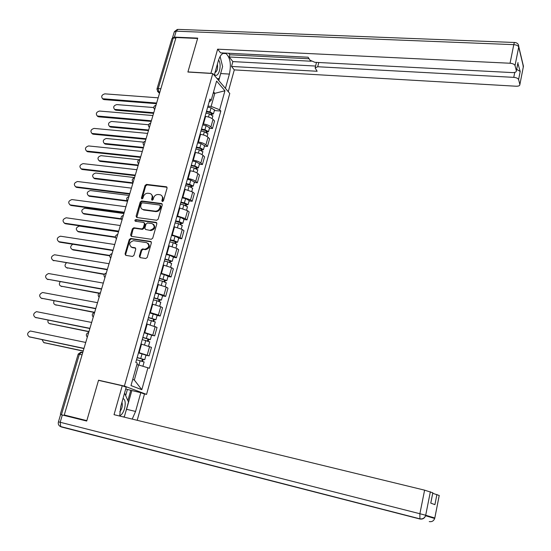 <?xml version="1.0" encoding="UTF-8"?>
<svg xmlns="http://www.w3.org/2000/svg" width="551" height="551" viewBox="0 0 551 551"><rect width="100%" height="100%" fill="white"/><g stroke="black" fill="none" stroke-linecap="round" stroke-linejoin="round"><path stroke-width="0.83" d="M162.4 201.604L163.42 200.86L167.077 188.098L166.471 186.796L146.518 184.392L145.085 185.446L141.393 198.057L141.917 198.994L142.923 198.25L143.398 196.617C144.286 194.331 145.822 193.208 148.005 193.243L150.058 193.525C151.842 194.186 152.503 195.577 152.048 197.706L151.573 199.352L152.104 200.288L153.116 199.552L153.591 197.905C154.473 195.605 156.023 194.475 158.233 194.51L160.32 194.806C162.111 195.467 162.786 196.872 162.338 199.007L161.863 200.66L162.4 201.604M139.334 256.208L140.092 257.62L145.733 258.515L147.213 257.448L151.394 242.839L150.63 241.441L130.711 238.473L129.265 239.527L125.043 253.956L125.78 255.361L132.571 256.429L133.955 255.361L135.76 249.142L135.016 247.743L131.682 247.234C128.548 244.527 129.161 242.337 133.521 240.677L146.704 242.654C149.893 245.326 149.307 247.53 144.941 249.266L142.557 248.9L141.139 249.968L139.334 256.208L139.961 256.614L140.092 257.62M124.388 386.079L98.546 380.218L86.831 420.64L64.26 414.999L176.024 37.523L197.623 38.453L187.891 72.029L212.782 73.538L124.388 386.079L146.559 394.399L229.774 93.456L212.782 73.538M156.704 220.255L158.171 219.188L162.269 204.876L161.608 203.546L141.676 200.97L140.236 202.024L136.097 216.164L136.793 217.507L156.704 220.255M156.863 223.761L152.717 238.218L151.263 239.286L131.338 236.345L130.594 234.967L132.392 228.837L133.838 227.783L141.855 228.934L143.308 227.873L144.493 223.802L143.777 222.439L135.374 221.268C134.589 220.552 134.761 219.994 135.89 219.58L156.14 222.39L156.863 223.761M143.522 393.703L146.559 394.399M64.26 414.999L70.535 417.004M157.014 88.842L171.933 38.632L173.241 37.998L158.233 88.58L158.695 91.989L159.618 92.919M175.845 38.115L173.241 37.998M202.933 123.968L203.471 124.016C206.701 124.436 209.187 125.401 210.916 126.909L213.023 119.36C211.302 117.824 208.829 116.86 205.599 116.454L205.062 116.406M213.023 119.36L214.553 120.993L212.459 128.521L209.421 128.252M210.916 126.909L212.459 128.521M204.428 146.139L207.465 146.435L209.587 138.838L208.023 137.254C206.281 135.773 203.794 134.816 200.55 134.389L200.013 134.334M197.864 141.979L198.401 142.027C201.645 142.468 204.145 143.418 205.895 144.879L207.465 146.435M199.379 164.205L202.424 164.529L204.566 156.856L202.982 155.334C201.211 153.901 198.704 152.958 195.453 152.496L194.916 152.448M192.747 160.162L193.277 160.217C196.535 160.685 199.049 161.622 200.833 163.034L202.424 164.529M194.276 182.45L197.334 182.808L199.496 175.053L197.885 173.586C196.094 172.208 193.566 171.271 190.302 170.796L189.764 170.734M187.574 178.524L188.111 178.586C191.376 179.082 193.911 180.005 195.715 181.369L197.334 182.808M189.131 200.881L192.189 201.267L194.372 193.435L192.74 192.03L184.564 189.207M182.347 197.079L190.543 199.882L192.189 201.267M183.924 219.498L186.996 219.911L189.2 211.997L187.54 210.654L179.309 207.865M177.071 215.82L185.322 218.589L186.996 219.911M178.669 238.294L181.747 238.741L183.972 230.752L182.285 229.471L173.999 226.716M171.74 234.747L180.046 237.488L181.747 238.741M173.365 257.289L176.451 257.772L178.696 249.693L176.981 248.473L168.64 245.76M166.354 253.873L174.715 256.573L176.451 257.772M168 276.478L171.092 276.988L173.365 268.833L171.616 267.676L163.22 264.997M160.913 273.2L169.336 275.858L171.092 276.988M162.586 295.859L165.686 296.404L167.979 288.166L166.202 287.078L157.751 284.433M155.416 292.719L163.895 295.343L165.686 296.404M157.111 315.441L160.217 316.026L162.538 307.699L160.734 306.673L152.221 304.076M149.865 312.445L158.399 315.027L160.217 316.026M151.58 335.228L154.693 335.848L157.042 327.432L146.635 323.919M144.252 332.377L154.693 335.848M145.994 355.223L149.114 355.877L151.484 347.378L140.987 343.969M138.576 352.516L149.114 355.877M207.954 106.143L211.136 106.391L214.8 93.339L213.547 91.921M213.182 93.222L214.8 93.339L224.939 90.77L219.656 109.766L211.136 106.391M209.118 102.018L211.171 100.372L216.605 81.059L224.939 90.77M132.722 379.405L134.327 380.038L138.57 364.934L149.404 368.282L220.82 111.047L219.656 109.766M147.95 367.662L141.821 389.702L130.986 385.576L137.309 363.088L135.787 362.434L209.959 99.028L211.171 100.372M98.546 380.218L99.559 380.589M138.57 364.934L136.889 364.576M214.373 110.537L220.82 111.047M134.327 380.038L141.821 389.702M162.449 201.611L163.062 197.816L161.65 195.584M151.367 194.289L152.792 196.514L152.166 200.295M167.022 187.271L147.124 184.874L145.691 185.921L142 198.994M161.608 203.546L162.201 204.008L142.282 201.432L140.849 202.486L136.793 217.514M160.327 205.998L159.79 205.055L142.385 202.796L141.38 203.539L140.87 205.268C140.402 207.493 141.118 208.912 143.005 209.525L155.162 211.157C157.379 211.205 158.936 210.076 159.824 207.755L160.327 205.998L160.926 206.46L160.279 205.392M142.22 209.235L143.253 209.573M160.926 206.46L160.424 208.209C159.535 210.53 157.979 211.66 155.761 211.612L143.859 210.021M144.403 222.886L145.106 224.243L143.928 228.307L142.475 229.368L134.465 228.217L133.018 229.271L131.324 236.338M156.773 222.838L136.517 220.021L135.512 221.288M150.244 230.132C154.652 228.562 155.306 226.392 152.228 223.623L147.496 222.962L146.036 224.023L144.858 228.093L145.595 229.471L150.857 230.566C154.865 229.457 155.754 227.363 153.536 224.298M145.56 229.464L150.857 230.566M148.04 243.287C150.368 246.29 149.541 248.418 145.56 249.672L143.177 249.314L141.759 250.381L139.961 256.614M131.042 247.048L131.682 247.234M135.016 247.743L135.642 248.157L132.316 247.64M151.291 241.868L131.324 238.893L129.891 239.947L125.683 254.355L125.8 255.361M205.978 113.169L209.394 113.823L212.824 116.096M206.356 111.812L210.193 112.542L211.88 113.478L210.909 114.257M153.743 107.541L116.743 104.594C113.671 105.565 112.941 107.156 114.553 109.374L153.757 112.728M206.522 111.233L209.938 111.887L213.451 113.843L211.66 114.601M207.672 107.149L211.088 107.796L214.504 110.09M153.577 113.334L115.979 110.228L114.629 109.442M211.281 112.914L211.04 113.795L211.694 114.498M156.436 103.678L104.043 99.607L102.672 98.815M158.171 97.823L104.821 93.849C101.694 94.848 100.943 96.473 102.569 98.725L156.629 103.03M200.95 131.014L204.387 131.682L207.851 133.893M201.349 129.602L205.199 130.353L206.9 131.269L205.902 132.116M148.563 124.746L111.564 121.461C108.43 122.474 107.727 124.092 109.442 126.317L148.639 130.002M201.501 129.058L204.931 129.726L208.478 131.634L206.666 132.447M202.665 124.932L206.095 125.594L209.545 127.825M148.467 130.58L110.799 127.116L109.456 126.331L110.214 126.971M206.294 130.725L206.06 131.558L206.728 132.24M195.88 149.032L199.324 149.714L202.823 151.869M196.287 147.572L200.158 148.343L201.873 149.238L201.032 149.5L200.853 150.148M143.577 142.144L106.336 138.487C103.14 139.541 102.458 141.187 104.284 143.418L143.48 147.441M196.431 147.055L199.875 147.737L203.457 149.603L201.618 150.478M197.609 142.888L201.046 143.57L204.538 145.739M143.315 147.992L105.565 144.169L104.256 143.412M201.26 148.708L201.032 149.5L201.707 150.154M210.888 73.421L217.617 49.177L510.054 63.241L513.78 44.652L176.168 31.173L174.405 37.117L197.719 38.115L187.919 71.919L210.778 73.297M214.256 75.267L218.375 60.665C220.338 54.611 222.88 52.249 226.006 53.571C230.235 57.559 231.365 64.391 229.395 74.082L225.421 88.36M228.259 91.68L234.292 69.894L231.516 66.444L317.149 71.265L315.117 67.925L317.713 66.74L513.766 77.36L514.751 72.415M228.631 53.261L229.822 54.769L229.202 56.987L232.866 61.595L231.516 66.444M234.292 69.894L516.101 86.225C518.601 86.266 519.855 85.715 519.868 84.585L523.388 66.568L518.718 46.993L515.027 65.548L516.37 70.838C516.363 72.036 515.082 72.622 512.52 72.601L314.883 62.304L310.027 60.217L308.092 57.221L220.579 52.855L217.617 49.177M519.862 84.537L518.594 79.578C518.03 78.366 516.418 77.622 513.766 77.36M516.666 69.364L520.199 71.444L517.864 63.303M515.027 65.548C514.434 64.267 512.781 63.496 510.054 63.241M174.405 37.117L172.435 38.081M229.202 56.987L311.177 61.223M229.822 54.769L309.097 58.778M232.866 61.595L315.592 66.051M315.248 67.394L316.494 62.387M218.795 80.591L221.316 71.162M221.598 62.483L220.207 56.905M218.017 79.675L218.313 78.6M125.669 395.604L127.391 389.474L140.787 392.677L144.479 394.061L137.206 420.303M140.787 392.677L135.567 411.445L132.219 419.091M58.44 421.839L60.596 414.566L86.707 421.047L98.505 380.355L122.239 385.734L126.207 387.222L120.759 406.507L119.67 416.039M122.239 385.734L114.036 414.676L424.601 490.163L432.831 492.828M127.391 389.474L125.738 388.861M432.735 493.297L439.23 495.494M432.838 492.766L430.786 503.146L434.911 504.647L436.915 494.467M131.806 390.631L126.572 409.303L135.567 411.445M125.676 412.003L126.572 409.303M127.866 400.632L130.787 390.246M220.097 56.457L222.611 66.561L219.257 78.504L217.19 78.71M214.47 74.502C218.437 78.958 222.397 64.873 218.568 60.018M215.021 72.553C217.17 71.368 217.962 68.565 217.397 64.143M124.554 393.07L128.479 402.023L124.464 416.329L123.472 416.969M119.65 415.729C124.671 414.111 127.391 400.143 123.011 398.525M119.746 411.824C122.074 408.849 122.811 405.667 121.957 402.278M151.188 121.399L98.684 116.833L97.327 116.034M152.923 115.531L99.462 111.047C96.273 112.087 95.55 113.74 97.279 115.999L151.373 120.786M145.891 139.3L93.277 134.224L91.934 133.438L146.063 138.714M147.634 133.411L94.063 128.411C90.805 129.499 90.102 131.179 91.948 133.445L92.768 134.107M190.756 167.228L194.214 167.931L197.754 170.018M191.176 165.727L195.061 166.505L196.797 167.38L195.956 167.621L195.75 168.365M138.942 159.749L101.06 155.671C97.802 156.773 97.141 158.447 99.084 160.685L138.267 165.052M191.314 165.238L194.772 165.934L198.388 167.759L196.521 168.682M192.499 161.023L195.956 161.719L199.483 163.833M138.108 165.569L100.289 161.388L99.015 160.658M196.17 166.87L195.956 167.621L196.645 168.248M185.577 185.611L189.048 186.328L192.63 188.352M186.018 184.055L191.665 185.708L190.832 185.921L190.598 186.761M134.561 177.567L95.729 173.028C92.41 174.178 91.776 175.872 93.835 178.111L132.998 182.829M186.142 183.6L189.613 184.31L193.263 186.086L191.528 186.527L191.376 187.078M187.34 179.344L190.811 180.053L194.372 182.105M132.86 183.311L94.958 178.758L93.725 178.069M191.032 185.219L190.832 185.921L191.528 186.527M180.349 204.173L183.834 204.91L187.45 206.873M180.804 202.568L186.479 204.221L185.653 204.4L185.391 205.344M129.258 195.467L90.357 190.543C86.968 191.748 86.362 193.463 88.546 195.701L127.309 200.736M180.921 202.141L184.406 202.871L188.091 204.6L186.362 204.986L186.176 205.654M182.133 197.85L185.611 198.574L189.22 200.557M127.55 201.232L89.579 196.308L88.387 195.653M185.839 203.746L185.653 204.4L186.362 204.986M140.533 157.379L87.816 151.78L86.514 151.029M142.282 151.47L88.601 145.939C85.281 147.076 84.606 148.784 86.569 151.05L140.698 156.828M135.133 175.638L82.299 169.508L81.038 168.799M136.882 169.708L83.091 163.64C79.709 164.832 79.055 166.56 81.142 168.833L135.284 175.122M129.671 194.076L76.734 187.409L75.515 186.741M131.427 188.132L77.533 181.513C74.075 182.76 73.455 184.509 75.659 186.782L129.809 193.601M175.066 222.928L178.572 223.678L182.229 225.579M175.535 221.275L181.245 222.921L180.425 223.072L180.136 224.112M123.906 213.547L84.923 208.223C81.472 209.483 80.894 211.226 83.201 213.451L121.206 218.754M175.645 220.875L179.144 221.626L182.863 223.307L181.148 223.63L180.921 224.415M176.871 216.536L180.363 217.28L184.006 219.202M121.44 219.222L84.145 214.015L83.001 213.402M180.597 222.466L180.425 223.072L181.148 223.63M124.154 212.707L71.113 205.489L69.943 204.855M125.924 206.735L71.912 199.565C68.393 200.867 67.801 202.644 70.129 204.903L124.285 212.259M169.736 241.875L173.248 242.64L176.947 244.472M170.218 240.167L175.962 241.806L175.142 241.93L174.819 243.074M118.499 231.799L79.44 226.082C75.928 227.398 75.384 229.161 77.808 231.379L115.4 236.992M170.314 239.802L173.834 240.567L177.58 242.199L175.872 242.461L175.617 243.37M171.554 235.415L175.06 236.172L178.744 238.032M115.448 237.405L78.648 231.895L77.567 231.324M175.301 241.372L175.142 241.93L175.872 242.461M118.582 231.523L65.431 223.747L64.315 223.155M120.359 225.538L66.237 217.79C62.656 219.153 62.091 220.951 64.55 223.203L118.706 231.117M164.343 261.016L167.876 261.794L171.609 263.557M164.839 259.252L170.617 260.885L169.804 260.981L169.453 262.228M72.773 244.231C70.163 246.228 69.991 247.971 72.264 249.458L109.807 255.45M164.935 258.922L172.249 261.284L170.548 261.484L170.259 262.517M166.182 254.493L169.708 255.265L173.427 257.055M109.725 255.802L73.118 249.954L72.078 249.417M169.949 260.471L169.804 260.981L170.548 261.484M112.955 250.533L59.701 242.185L58.633 241.627M114.732 244.52L60.438 236.193C56.891 237.598 56.347 239.423 58.805 241.662L113.065 250.161M158.902 280.349L162.442 281.148L166.223 282.842M159.411 278.53L165.224 280.163L164.412 280.232L164.033 281.582M66.354 262.882C64.522 265.052 64.625 266.663 66.664 267.71L104.414 274.129M159.494 278.234L166.857 280.562L165.169 280.7L164.845 281.864M160.754 273.757L164.294 274.55L168.062 276.271M104.229 274.426L66.54 267.69M164.542 279.77L164.412 280.232L165.169 280.7M107.273 269.735L52.896 260.292M109.057 263.709L54.542 254.769C51.064 256.256 50.547 258.102 53.006 260.313L107.369 269.398M153.398 299.889L156.959 300.701L160.775 302.327M153.929 298.015L159.769 299.634L158.964 299.675L158.557 301.135M60.176 281.768C58.902 283.889 59.177 285.349 61.003 286.148L99.318 293.056M153.998 297.747L161.415 300.04L159.735 300.123L159.37 301.411M155.272 293.228L158.826 294.034L162.635 295.68M99.008 293.297L60.947 286.134M159.081 299.269L159.735 300.123M101.529 289.137L47.111 279.137M103.319 283.09L48.584 273.544C45.182 275.101 44.7 276.967 47.145 279.143L101.611 288.841M147.84 319.628L155.279 322.011M148.384 317.693L154.266 319.311L153.46 319.318L153.02 320.889M54.094 300.86C53.275 302.836 53.667 304.138 55.286 304.758L94.669 312.286M148.446 317.466L155.919 319.725L154.246 319.738L153.846 321.164M149.734 312.899L157.152 315.296M94.366 312.479L55.327 304.779M153.564 318.967L154.246 319.738M95.722 308.732L41.291 298.194M97.52 302.671L42.572 292.505C39.238 294.138 38.79 296.025 41.222 298.167L95.798 308.477M142.227 339.574L149.72 341.895M142.785 337.584L148.701 339.196L147.902 339.168L147.427 340.855M48.075 320.172C47.62 321.942 48.102 323.072 49.514 323.561L88.973 331.53M142.84 337.384L150.361 339.609L148.694 339.554L148.26 341.117M144.142 332.77L151.615 335.118M88.911 331.73L49.686 323.637M147.985 338.872L148.694 339.554M89.861 328.541L35.45 317.472M91.659 322.452L36.497 311.659C33.239 313.361 32.819 315.268 35.243 317.383L89.923 328.327M136.552 359.727L144.1 361.993M137.123 357.675L143.074 359.286L142.282 359.224L141.779 361.029M42.096 339.698L43.687 342.543L83.222 350.966M137.171 357.516L144.741 359.7L143.088 359.583L142.613 361.284M138.48 352.854L146.015 355.14M83.173 351.125L44.004 342.674M142.351 358.983L143.088 359.583M83.931 348.556L29.554 336.93M85.742 342.446L30.367 331.013C27.178 332.783 26.792 334.712 29.203 336.792L83.986 348.377M82.712 352.674L81.562 352.206L79.378 354.245L61.533 414.345M159.873 92.072L157.448 91.328M152.847 334.918L155.203 326.481M158.399 315.027L160.734 306.673M163.895 295.343L166.202 287.078M169.336 275.858L171.616 267.676M174.715 256.573L176.981 248.473M180.046 237.488L182.285 229.471M185.322 218.589L187.54 210.654M190.543 199.882L192.74 192.03M195.715 181.369L197.885 173.586M200.833 163.034L202.982 155.334M205.895 144.879L208.023 137.254M147.234 355.023L149.617 346.489M139.127 352.633L141.531 344.079M144.796 332.48L147.179 324.022M150.409 312.548L152.765 304.173M155.961 292.815L158.295 284.53M161.457 273.289L163.764 265.086M166.898 253.956L169.185 245.842M172.284 234.829L174.543 226.792M177.608 215.889L179.846 207.941M182.884 197.148L185.102 189.268M188.111 178.586L190.302 170.796M193.277 160.217L195.453 152.496M198.401 142.027L200.55 134.389M203.471 124.016L205.599 116.454M155.988 105.186L154.989 108.554M156.002 105.151C153.605 106.074 153.171 107.541 154.693 109.566L154.356 109.25M150.685 123.107L149.672 126.51M145.319 141.208L144.307 144.644M139.906 159.494L138.88 162.965M134.437 177.966L133.404 181.472M128.913 196.624L127.866 200.165M123.334 215.469L122.274 219.05M117.7 234.506L116.626 238.122M112.005 253.742L110.923 257.4M106.247 273.179L105.158 276.871M100.434 292.822L99.332 296.548M94.558 312.665L93.443 316.432M88.621 332.714L87.492 336.523M145.34 141.152C142.916 142.089 142.482 143.57 144.025 145.588L143.735 145.326M139.926 159.425C137.495 160.369 137.054 161.856 138.611 163.874L138.342 163.64M93.25 317.08L93.243 317.073C91.618 315.02 92.079 313.471 94.627 312.431M160.851 88.766L158.233 88.58L156.939 89.104L157.93 91.762L159.501 93.333M82.078 354.823L78.187 354.135L60.376 414.077M81.038 352.165L81.562 352.206M162.924 199.476L162.338 199.007M152.172 199.82L151.573 199.352M152.655 198.174L152.048 197.706M142.006 198.525L141.393 198.057M145.691 185.921L145.085 185.446M147.124 184.874L146.518 184.392M166.891 187.244L166.306 186.761M162.455 201.129L161.863 200.66M136.717 216.612L136.097 216.164M140.849 202.486L140.236 202.024M142.282 201.432L141.676 200.97M162.097 203.987L161.505 203.526M155.761 211.612L155.162 211.157M160.424 208.209L159.824 207.755M131.228 235.387L130.594 234.967M133.018 229.271L132.392 228.837M134.465 228.217L133.838 227.783M142.475 229.368L141.855 228.934M143.928 228.307L143.308 227.873M145.106 224.243L144.493 223.802M136.517 220.021L135.89 219.58M156.698 222.824L156.091 222.384M141.759 250.381L141.139 249.968M143.226 249.321L142.606 248.907M145.423 249.658L144.803 249.245M125.683 254.355L125.043 253.956M129.891 239.947L129.265 239.527M131.345 238.893L130.711 238.473M151.243 241.861L150.63 241.441M209.394 113.823L208.498 117.005M211.088 107.796L209.938 111.887M115.979 110.228L115.221 109.553M103.244 98.898L104.043 99.607M204.387 131.682L203.464 134.954M206.095 125.594L204.931 129.726M110.799 127.116L110.028 126.461M199.324 149.714L198.381 153.082M201.046 143.57L199.875 147.737M105.565 144.169L104.786 143.535M516.363 70.79L517.995 62.532M520.199 71.444L518.594 79.578M318.788 62.504L317.713 66.74M220.772 73.558L229.395 74.082M522.961 64.247L523.264 67.284M519.868 84.585L523.436 66.237L518.767 46.656C518.677 44.218 517.389 42.833 514.909 42.503C514.544 42.138 514.166 42.847 513.78 44.652C516.487 44.893 518.133 45.671 518.718 46.993L518.581 45.203M172.566 37.62L174.199 32.137L178.276 29.382L514.531 42.489M62.346 414.958L60.183 422.266L419.883 513.732L419.917 519.001L61.216 426.929L419.917 519.001C422.645 519.448 424.532 518.367 425.572 515.743L425.696 515.254L434.794 518.002L439.223 495.432M430.765 503.132L432.817 492.759M430.365 491.733L425.696 515.254L419.883 513.732L424.601 490.163M60.19 426.433L419.697 518.78C422.459 519.269 424.415 518.257 425.572 515.743L434.677 518.47L434.794 518.002L434.677 518.47C433.678 520.984 431.874 522.024 429.25 521.59M60.183 422.266L58.434 421.846C57.889 424.084 58.654 425.696 60.713 426.667L60.183 422.266M97.878 116.144L98.684 116.833M92.458 133.562L93.277 134.224M194.214 167.931L193.243 171.389M195.956 161.719L194.772 165.934M100.289 161.388L99.497 160.775M189.048 186.328L188.056 189.881M190.811 180.053L189.613 184.31M94.958 178.758L94.152 178.173M183.834 204.91L182.815 208.56M185.611 198.574L184.406 202.871M89.579 196.308L88.759 195.736M86.982 151.139L87.816 151.78M81.458 168.895L82.299 169.508M75.88 186.817L76.734 187.409M178.572 223.678L177.518 227.432M180.363 217.28L179.144 221.626M84.145 214.015L83.311 213.471M70.246 204.924L71.113 205.489M173.248 242.64L172.167 246.49M175.06 236.172L173.834 240.567M77.808 231.379L78.648 231.895L77.815 231.379M64.557 223.203L65.438 223.747L64.55 223.203M167.876 261.794L166.767 265.747M169.708 255.265L168.461 259.7M73.118 249.954L72.264 249.458M58.805 241.662L59.701 242.185M162.442 281.148L161.305 285.204M164.294 274.55L163.041 279.033M67.525 268.179L66.664 267.71M53.006 260.313L53.915 260.802M156.959 300.701L155.788 304.868M158.826 294.034L157.558 298.559M61.884 286.589L61.003 286.148M47.145 279.143L48.061 279.605M151.415 320.462L150.216 324.732M153.302 313.726L152.021 318.299M56.181 305.178L55.286 304.758M41.222 298.167L42.158 298.601M145.815 340.422L144.582 344.809M147.723 333.617L146.428 338.238M50.423 323.954L49.514 323.561M35.243 317.383L36.187 317.789M140.154 360.595L138.907 365.037M142.082 353.714L140.774 358.384M44.603 342.908L43.687 342.543M29.203 336.792L30.16 337.171M150.698 123.066C148.288 123.989 147.854 125.47 149.383 127.488M134.465 177.877C132.02 178.834 131.579 180.322 133.142 182.347M128.948 196.521C126.489 197.485 126.041 198.98 127.618 201.005M123.369 215.351C120.896 216.323 120.449 217.824 122.04 219.856M117.742 234.368C115.249 235.353 114.801 236.868 116.399 238.9M112.053 253.584C109.546 254.583 109.098 256.105 110.703 258.144M106.302 273C103.781 274.012 103.333 275.541 104.945 277.58M100.496 292.615C97.961 293.642 97.506 295.178 99.132 297.23M88.697 332.46C86.128 333.513 85.667 335.077 87.313 337.143M80.825 352.185L78.208 354.073M80.88 352.213L82.636 352.922M167.008 187.244L166.471 186.796M143.618 209.979L143.005 209.525M156.739 222.831L156.14 222.39M143.177 249.314L142.557 248.9M145.56 249.672L144.941 249.266M131.324 238.893L130.69 238.473M212.913 115.772L212.121 118.617M214.594 109.759L213.451 113.843M115.311 110.048L114.553 109.374M102.569 98.725L103.361 99.428M207.934 133.583L207.114 136.531M209.635 127.515L208.478 131.634M202.906 151.573L202.052 154.631M204.621 145.443L203.457 149.603M105.069 144.052L104.284 143.418M223.072 53.426L226.006 53.571M177.381 29.375L174.357 31.655M516.37 70.838L518.009 62.587M434.815 518.009L439.243 495.439M97.279 115.999L98.092 116.681M197.83 169.742L196.941 172.911M199.558 163.551L198.388 167.759M99.883 161.298L99.084 160.685M192.698 188.098L191.782 191.376M194.448 181.844L193.263 186.086M94.641 178.696L93.835 178.111M187.519 206.632L186.569 210.027M189.289 200.316L188.091 204.6M89.358 196.266L88.546 195.701M86.569 151.05L87.402 151.69M81.142 168.833L81.982 169.446M75.659 186.782L76.513 187.374M182.291 225.352L181.307 228.865M184.075 218.974L182.863 223.307M84.034 213.995L83.201 213.451M70.129 204.903L70.996 205.468M177.002 244.265L175.989 247.902M178.806 237.818L177.58 242.199M171.664 263.371L170.617 267.125M173.482 256.862L172.249 261.284M166.271 282.677L165.183 286.554M168.11 276.092L166.857 280.562M160.816 302.175L159.7 306.177M162.676 295.529L161.415 300.04M155.313 321.88L154.156 326.013M157.193 315.165L155.919 319.725M149.748 341.785L148.556 346.049M151.649 335.001L150.361 339.609M144.128 361.904L142.929 366.201M146.043 355.044L144.741 359.7"/></g></svg>
